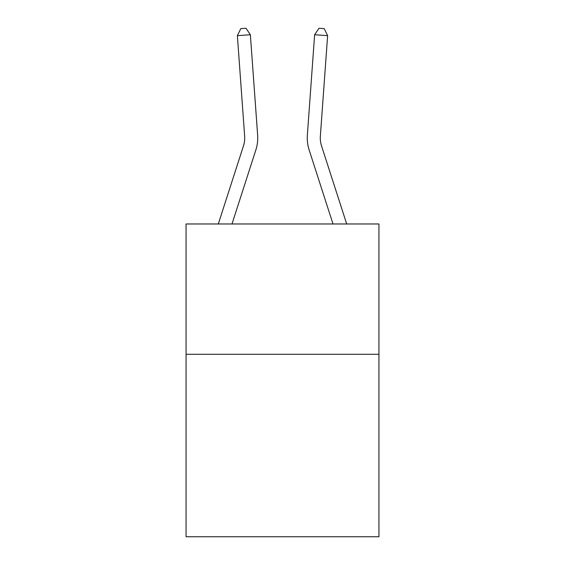 <?xml version="1.0" encoding="UTF-8"?>
<svg xmlns="http://www.w3.org/2000/svg" width="565" height="565" viewBox="0 0 565 565"><rect width="100%" height="100%" fill="white"/><g stroke="black" fill="none" stroke-linecap="round" stroke-linejoin="round"><path stroke-width="0.85" d="M378.938 354.297L378.938 536.75L186.062 536.75L186.062 223.973L378.938 223.973L378.938 354.297L186.062 354.297M218.302 223.973L243.451 145.961A26.068 26.068 0 0 0 244.638 136.08L237.378 35.666L250.373 34.726L257.64 135.141A39.098 39.098 0 0 1 255.853 149.958L231.996 223.973M346.698 223.973L321.549 145.961A26.068 26.068 0 0 1 320.362 136.08L327.622 35.666L314.627 34.726L307.36 135.141A39.098 39.098 0.2 0 0 309.147 149.958L333.004 223.973L309.147 149.958M243.451 145.961A26.068 26.068 0 0 0 244.638 136.08A26.068 26.068 0 0 1 243.451 145.961A26.068 26.068 0 0 0 244.638 136.08A26.068 26.068 0 0 1 243.451 145.961A26.068 26.068 0 0 0 244.638 136.08M321.549 145.961A26.068 26.068 -179.8 0 1 320.362 136.08A26.068 26.068 -179.8 0 0 321.549 145.961A26.068 26.068 -179.8 0 1 320.362 136.08A26.068 26.068 -179.8 0 0 321.549 145.961A26.068 26.068 -179.8 0 1 320.362 136.08A26.068 26.068 -179.8 0 0 321.549 145.961M327.622 35.666L324.211 28.624L319.013 28.25L314.627 34.726L307.36 135.141M237.378 35.666L240.789 28.624L245.987 28.25L250.373 34.726"/></g></svg>
